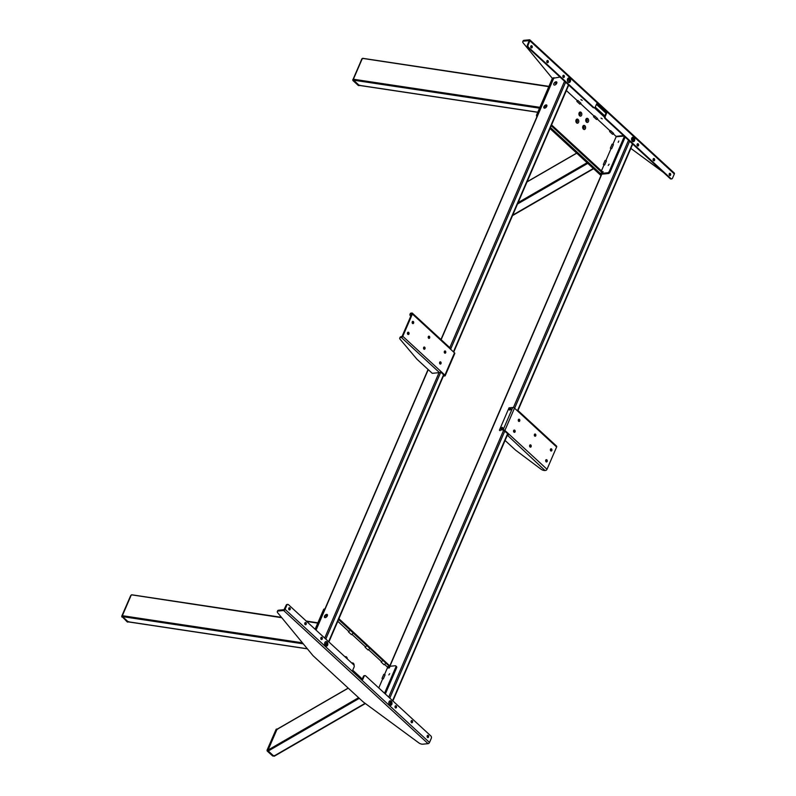 <?xml version="1.0" encoding="UTF-8"?>
<svg xmlns="http://www.w3.org/2000/svg" width="796" height="796" viewBox="0 0 796 796"><rect width="100%" height="100%" fill="white"/><g stroke="black" fill="none" stroke-linecap="round" stroke-linejoin="round"><path stroke-width="1.19" d="M554.981 82.227A1.154 0.806 -95.5 0 1 554.374 82.804M578.583 122.315A2.08 1.453 84.5 0 0 578.055 119.44A2.08 1.453 84.5 0 0 576.055 119.987A2.08 1.453 84.5 0 0 575.856 120.922A2.08 1.453 84.5 0 0 575.926 121.659A2.08 1.453 84.5 0 0 577.16 123.191A2.08 1.453 84.5 0 0 578.583 122.315M575.906 121.569A1.154 0.806 84.5 0 0 577.339 120.644A1.154 0.806 84.5 0 0 575.856 121.022M576.384 122.266A1.154 0.806 84.5 0 0 576.185 120.236M585.398 128.604A2.08 1.453 84.5 0 0 584.871 125.728A2.08 1.453 84.5 0 0 582.871 126.275A2.08 1.453 84.5 0 0 582.672 127.211A2.08 1.453 84.5 0 0 582.742 127.947A2.08 1.453 84.5 0 0 583.985 129.479A2.08 1.453 84.5 0 0 585.398 128.604M582.722 127.858A1.154 0.806 84.5 0 0 584.155 126.932A1.154 0.806 84.5 0 0 582.672 127.31M583.209 128.554A1.154 0.806 84.5 0 0 583.01 126.524M581.627 115.251A2.08 1.453 84.5 0 0 581.1 112.375A2.08 1.453 84.5 0 0 579.1 112.923A2.08 1.453 84.5 0 0 578.901 113.858A2.08 1.453 84.5 0 0 578.971 114.594A2.08 1.453 84.5 0 0 580.204 116.126A2.08 1.453 84.5 0 0 581.627 115.251M578.951 114.495A1.154 0.806 84.5 0 0 580.383 113.579A1.154 0.806 84.5 0 0 578.891 113.957M579.428 115.201A1.154 0.806 84.5 0 0 579.229 113.171M588.443 121.539A2.08 1.453 84.5 0 0 587.916 118.664A2.08 1.453 84.5 0 0 585.916 119.211A2.08 1.453 84.5 0 0 585.717 120.146A2.08 1.453 84.5 0 0 585.786 120.883A2.08 1.453 84.5 0 0 587.02 122.415A2.08 1.453 84.5 0 0 588.443 121.539M585.766 120.783A1.154 0.806 84.5 0 0 587.199 119.868A1.154 0.806 84.5 0 0 585.717 120.246M586.254 121.489A1.154 0.806 84.5 0 0 586.055 119.46M550.006 128.534L600.99 175.548M551.22 125.718L602.552 173.05L600.094 173.289L550.444 127.509L601.597 174.672M536.623 116.196L536.464 115.291L537.589 115.181M553.509 78.217L552.374 78.326L536.464 115.291M552.374 78.326L553.011 78.157M608.253 165.459L609.109 164.175L608.253 165.459M602.254 118.883L600.99 118.087L602.254 118.883M582.194 100.386L580.931 99.599L582.194 100.386M604.462 117.112L594.264 107.699M623.537 135.619L616.034 136.345L613.218 133.758M610.214 130.982L597.169 118.962M594.164 116.186L580.523 103.609M577.508 100.833L566.364 90.555M604.791 115.888L595.239 107.082M607.567 172.792L600.313 173.488L601.119 174.234L608.363 173.528L607.567 172.792A1.652 0.925 -47.3 0 0 609.318 171.319L624.362 136.385M618.79 141.001L618.203 142.355L618.79 141.001M612.84 144.404L616.114 136.803L623.994 136.046M601.438 170.891L604.065 164.782M605.826 160.712L610.91 148.882M609.318 171.319L610.114 172.055L625.168 137.121M610.114 172.055A1.652 0.925 132.7 0 1 608.363 173.528M602.552 173.05L602.9 172.234L551.568 124.912M610.363 148.205L612.124 144.136L613.427 144.613L611.666 148.693L610.363 148.205L611.666 148.693M596.522 119.499L593.518 116.723L594.572 115.848L597.577 118.614L596.522 119.499M579.876 104.147L576.861 101.371L577.916 100.495L580.931 103.261L579.876 104.147M602.472 171.837L603.119 171.657L602.353 171.737M603.338 164.513L605.099 160.434L606.403 160.921L604.642 165.001L603.338 164.513M612.572 134.295L609.567 131.519L610.612 130.644L613.626 133.41L612.572 134.295M537.788 112.206L359.155 85.311L353.583 80.177L353.394 79.232L362.289 58.586L362.946 58.436L548.782 86.664M359.155 85.311L359.812 85.162L359.155 85.311M361.683 59.212L362.389 58.874L361.762 59.043L352.917 80.366M358.13 85.172L358.877 85.252L358.1 85.291M358.508 85.59L353.026 80.615L358.25 85.421M353.026 80.615L353.961 80.525L359.185 85.331M361.981 58.725L352.827 79.908M347.275 658.899A2.08 1.453 84.5 0 0 346.549 656.989A2.08 1.453 84.5 0 0 345.056 656.859M354.081 665.426A2.08 1.453 84.5 0 0 353.444 663.347A2.08 1.453 84.5 0 0 351.882 663.148M323.683 609.348L315.116 629.248M388.836 674.958L389.682 673.675L388.836 674.958M338.907 618.701L390.149 666.242L395.254 665.764A1.652 0.925 -47.3 0 1 395.781 665.914A1.652 0.925 -47.3 0 1 395.841 667.008L384.538 693.256M378.767 687.933L382.747 678.69M384.498 674.61L387.473 667.715M395.781 665.914L396.587 666.65A1.652 0.925 132.7 0 1 396.637 667.754L395.841 667.008M385.334 693.993L396.637 667.754M338.559 619.517L389.891 666.839L390.239 666.023M387.344 666.988L384.548 664.411M381.533 661.635L368.498 649.616M365.483 646.84L351.842 634.263M348.837 631.497L337.783 621.308M382.02 678.411L383.781 674.341L385.085 674.829L383.324 678.898L382.02 678.411M389.413 667.894L387.543 668.073L387.284 666.71L389.672 666.759L389.413 667.894L389.154 666.521M385.165 663.894L384.11 664.779L381.105 662.003L382.16 661.118M369.115 649.098L368.06 649.984L365.056 647.208L366.11 646.322M352.469 633.745L351.414 634.631L348.409 631.855L349.454 630.969M307.326 648.76L128.116 621.766L122.554 616.631L122.355 615.696L131.25 595.04L131.917 594.891L281.764 617.706M128.116 621.766L128.783 621.616L128.116 621.766M359.295 698.341L268.272 750.986L268.073 750.051L268.272 750.986L273.834 756.12L274.501 755.971M268.073 750.051L276.968 729.395L277.605 729.216L276.968 729.395L268.073 750.051L358.598 697.694M277.635 729.245L276.968 729.395L277.635 729.245M130.653 595.667L121.728 616.213L127.211 621.885L127.848 621.706M122.932 616.98L128.146 621.795M127.469 622.054L121.798 616.363L131.061 595.219M276.262 729.156L267.138 750.14L267.197 751.016L272.381 755.722M272.401 755.613L273.157 755.683L272.779 756.031M274.093 755.593L273.456 755.772L268.242 750.956M273.157 755.683L272.521 755.862L267.038 750.19L275.963 729.653M326.639 614.383A1.98 1.104 -47.3 0 0 324.778 615.696A1.98 1.104 -47.3 0 0 324.599 617.467A1.98 1.104 -47.3 0 0 325.236 617.646A1.98 1.104 -47.3 0 0 327.086 616.333A1.98 1.104 -47.3 0 0 327.275 614.562A1.98 1.104 -47.3 0 0 326.639 614.383M324.838 617.606A1.98 1.104 132.7 0 1 325.325 615.865A1.98 1.104 132.7 0 1 327.037 614.761A1.98 1.104 132.7 0 1 327.435 614.791M546.066 104.883A1.98 1.104 -47.3 0 0 544.205 106.196A1.98 1.104 -47.3 0 0 544.016 107.967A1.98 1.104 -47.3 0 0 544.653 108.147A1.98 1.104 -47.3 0 0 546.514 106.833A1.98 1.104 -47.3 0 0 546.703 105.062A1.98 1.104 -47.3 0 0 546.066 104.883M544.265 108.107A1.98 1.104 132.7 0 1 544.753 106.375A1.98 1.104 132.7 0 1 546.464 105.261A1.98 1.104 132.7 0 1 546.862 105.291M567.429 80.685A1.284 0.905 84.5 0 0 567.717 81.262A1.313 0.925 -95.5 0 1 567.468 80.028L567.468 80.038M324.728 643.665A1.313 0.925 84.5 0 0 324.977 644.889A1.284 0.905 84.5 0 1 324.688 644.322M554.613 82.963A1.254 0.876 84.5 0 0 555.21 82.078M560.036 77.073L553.767 78.157M554.603 85.053A1.98 1.104 -47.3 0 0 556.712 83.282A1.98 1.104 -47.3 0 0 556.006 81.789A1.98 1.104 -47.3 0 0 553.907 83.55A1.98 1.104 -47.3 0 0 554.603 85.053M563.717 76.715L562.862 76.804M554.364 82.814A1.313 0.925 84.5 0 0 555.747 81.839M568.384 79.948L569.1 79.879M390.428 702.45A1.313 0.925 -95.5 0 1 390.458 703.684M633.188 140.076A1.313 0.925 84.5 0 0 633.148 138.763A1.284 0.905 84.5 0 1 633.298 140.066L632.8 140.116L632.681 138.803L633.218 138.753L633.337 140.066M633.278 139.27L632.522 139.34M634.551 140.693A2.279 1.592 84.5 0 0 633.974 137.539A2.279 1.592 84.5 0 0 631.785 138.146A2.279 1.592 84.5 0 0 631.566 139.171A2.279 1.592 84.5 0 0 631.646 139.967A2.279 1.592 84.5 0 0 632.999 141.648A2.279 1.592 84.5 0 0 634.551 140.693M631.735 138.653A1.284 0.905 84.5 0 0 631.566 139.27M570.354 81.51A2.279 1.592 84.5 0 0 569.777 78.356A2.279 1.592 84.5 0 0 567.588 78.953A2.279 1.592 84.5 0 0 567.369 79.988A2.279 1.592 84.5 0 0 567.448 80.784A2.279 1.592 84.5 0 0 568.802 82.466A2.279 1.592 84.5 0 0 570.354 81.51M569.09 80.923L568.543 79.57L569.09 80.923A1.284 0.905 84.5 0 0 569.001 79.61M567.548 79.471A1.284 0.905 84.5 0 0 567.369 80.088M653.466 160.603A1.154 0.806 84.5 0 0 654.292 158.702A1.154 0.806 84.5 0 0 653.466 160.603M653.625 160.722A1.154 0.806 84.5 0 0 653.426 158.653M547.15 62.576A1.154 0.806 84.5 0 0 547.966 60.675A1.154 0.806 84.5 0 0 547.15 62.576M547.31 62.695A1.154 0.806 84.5 0 0 547.111 60.625M669.516 175.399A1.154 0.806 84.5 0 0 670.332 173.498A1.154 0.806 84.5 0 0 669.516 175.399M669.675 175.518A1.154 0.806 84.5 0 0 669.476 173.448M637.417 145.807A1.154 0.806 84.5 0 0 638.243 143.907A1.154 0.806 84.5 0 0 637.417 145.807M637.576 145.927A1.154 0.806 84.5 0 0 637.377 143.857M563.2 77.371A1.154 0.806 84.5 0 0 564.016 75.471A1.154 0.806 84.5 0 0 563.2 77.371M563.359 77.491A1.154 0.806 84.5 0 0 563.16 75.421M531.101 47.78A1.154 0.806 84.5 0 0 531.917 45.879A1.154 0.806 84.5 0 0 531.101 47.78M531.26 47.899A1.154 0.806 84.5 0 0 531.061 45.83M523.778 41.133L529.191 40.646L527.39 45.073L528.096 45.004L529.907 40.795A1.313 0.736 -47.3 0 0 529.867 39.919A1.313 0.736 -47.3 0 0 529.44 39.8L524.126 40.317L523.778 41.133A3.293 1.453 -156.7 0 0 522.753 41.681A3.293 1.453 -156.7 0 0 523.111 42.855L552.354 78.376M522.753 41.681L523.101 40.865A3.293 1.453 23.3 0 1 524.126 40.317M673.874 172.971A1.313 0.736 132.7 0 1 674.302 173.08A1.313 0.736 132.7 0 1 674.341 173.966L672.52 178.175A1.652 1.154 84.5 0 1 671.685 178.891L670.978 178.961A1.652 1.154 -95.5 0 1 670.232 178.682L670.938 178.612A1.652 1.154 84.5 0 0 671.685 178.891M669.118 174.205L669.963 174.125M630.85 148.404L663.367 172.344M528.096 45.004A1.652 1.154 84.5 0 0 528.514 47.292L593.707 107.4A1.652 1.154 84.5 0 0 594.453 107.679A1.652 1.154 84.5 0 0 595.299 106.972L596.642 103.848L606.671 113.092L605.965 113.161L604.622 116.286L605.328 116.216A1.652 1.154 84.5 0 0 605.746 118.504L670.938 178.612M528.514 47.292L527.808 47.362A1.652 1.154 -95.5 0 1 527.39 45.073M527.808 47.362L593 107.47L593.707 107.4M594.095 107.639A1.652 1.154 -95.5 0 1 593.746 107.749A1.652 1.154 -95.5 0 1 593 107.47M596.423 104.356L605.965 113.161M605.746 118.504L605.04 118.564A1.652 1.154 -95.5 0 1 604.622 116.286M605.04 118.564L670.232 178.682M631.626 139.867A1.284 0.905 84.5 0 0 631.915 140.444M605.328 116.216L606.671 113.092M324.848 642.591A2.279 1.592 84.5 0 0 324.629 643.616A2.279 1.592 84.5 0 0 324.708 644.422A2.279 1.592 84.5 0 0 326.061 646.103A2.279 1.592 84.5 0 0 327.624 645.148A2.279 1.592 84.5 0 0 327.047 641.994A2.279 1.592 84.5 0 0 324.848 642.591M324.808 643.098A1.284 0.905 84.5 0 0 324.629 643.715M389.045 701.773A2.279 1.592 84.5 0 0 388.826 702.808A2.279 1.592 84.5 0 0 388.906 703.604A2.279 1.592 84.5 0 0 390.259 705.286A2.279 1.592 84.5 0 0 391.811 704.331A2.279 1.592 84.5 0 0 391.234 701.177A2.279 1.592 84.5 0 0 389.045 701.773M388.995 702.281A1.284 0.905 84.5 0 0 388.826 702.908M388.886 703.505A1.284 0.905 84.5 0 0 389.174 704.082M305.933 622.681A1.154 0.806 84.5 0 0 305.117 624.581A1.154 0.806 84.5 0 0 305.933 622.681M305.276 624.701A1.154 0.806 84.5 0 0 305.077 622.631M412.248 720.708A1.154 0.806 84.5 0 0 411.433 722.609A1.154 0.806 84.5 0 0 412.248 720.708M411.592 722.728A1.154 0.806 84.5 0 0 411.393 720.659M289.883 607.885A1.154 0.806 84.5 0 0 289.067 609.786A1.154 0.806 84.5 0 0 289.883 607.885M289.227 609.905A1.154 0.806 84.5 0 0 289.028 607.836M321.982 637.477A1.154 0.806 84.5 0 0 321.166 639.377A1.154 0.806 84.5 0 0 321.982 637.477M321.325 639.496A1.154 0.806 84.5 0 0 321.116 637.427M396.199 705.913A1.154 0.806 84.5 0 0 395.383 707.813A1.154 0.806 84.5 0 0 396.199 705.913M395.542 707.933A1.154 0.806 84.5 0 0 395.343 705.863M428.298 735.504A1.154 0.806 84.5 0 0 427.482 737.404A1.154 0.806 84.5 0 0 428.298 735.504M427.641 737.524A1.154 0.806 84.5 0 0 427.442 735.454M364.946 675.605A1.652 1.154 84.5 0 0 364.11 676.321L363.404 676.381A1.652 1.154 -95.5 0 1 364.25 675.675L364.946 675.605A1.652 1.154 84.5 0 1 365.692 675.884L430.895 735.992A1.652 1.154 84.5 0 1 431.313 738.28L429.492 742.489A1.313 0.736 132.7 0 1 428.089 743.663L422.775 744.18A3.293 1.453 -156.7 0 1 418.855 742.907L363.871 702.43A9.88 4.348 -156.7 0 1 362.618 701.395L313.604 656.212A9.88 4.348 -156.7 0 1 312.599 655.158L277.675 612.741A3.293 1.453 -156.7 0 1 277.326 611.557A3.293 1.453 -156.7 0 1 278.341 611.02L283.655 610.502A1.313 0.736 -47.3 0 0 285.058 609.318L286.878 605.109L286.172 605.179L284.013 609.686L278.7 610.204L278.341 611.02M277.326 611.557L277.675 610.741A3.293 1.453 23.3 0 1 278.7 610.204M286.878 605.109A1.652 1.154 84.5 0 1 287.724 604.393A1.652 1.154 84.5 0 1 288.46 604.671L353.663 664.789A1.652 1.154 84.5 0 1 354.081 667.068L352.728 670.192L362.757 679.446L364.11 676.321M390.587 703.604A1.284 0.905 84.5 0 0 390.488 702.51M326.4 644.382A1.284 0.905 84.5 0 0 326.29 643.307M363.404 676.381L362.28 678.998M286.172 605.179A1.652 1.154 -95.5 0 1 287.018 604.462A1.652 1.154 -95.5 0 1 287.376 604.502M389.622 701.326A1.92 1.343 84.5 0 0 389.085 703.863A1.92 1.343 84.5 0 0 390.916 704.808A1.92 1.343 84.5 0 0 391.463 702.271A1.92 1.343 84.5 0 0 389.622 701.326M390.279 702.311L390.259 703.823L390.279 702.311M326.43 642.073A1.92 1.343 84.5 0 0 324.768 643.248A1.92 1.343 84.5 0 0 325.723 645.685A1.92 1.343 84.5 0 0 327.385 644.511A1.92 1.343 84.5 0 0 326.43 642.073M326.46 643.387L326.211 644.631L325.564 643.636L326.46 643.387M634.084 138.375A1.92 1.343 84.5 0 0 632.183 137.837A1.92 1.343 84.5 0 0 631.934 140.494A1.92 1.343 84.5 0 0 633.835 141.031A1.92 1.343 84.5 0 0 634.084 138.375M567.628 79.212A1.92 1.343 84.5 0 0 568.165 81.859A1.92 1.343 84.5 0 0 570.006 81.282A1.92 1.343 84.5 0 0 569.468 78.635A1.92 1.343 84.5 0 0 567.628 79.212M440.755 362.001A1.154 0.806 84.5 0 0 439.939 363.901A1.154 0.806 84.5 0 0 440.755 362.001M440.098 364.021A1.154 0.806 84.5 0 0 439.899 361.951M408.666 332.41A1.154 0.806 84.5 0 0 407.841 334.31A1.154 0.806 84.5 0 0 408.666 332.41M408 334.429A1.154 0.806 84.5 0 0 407.801 332.36M424.706 347.205A1.154 0.806 84.5 0 0 423.89 349.106A1.154 0.806 84.5 0 0 424.706 347.205M424.049 349.225A1.154 0.806 84.5 0 0 423.85 347.155M445.442 351.135A1.154 0.806 -95.5 0 1 444.626 353.036A1.154 0.806 -95.5 0 1 445.442 351.135M444.576 351.086A1.154 0.806 -95.5 0 1 444.785 353.155M413.343 321.544A1.154 0.806 -95.5 0 1 412.527 323.445A1.154 0.806 -95.5 0 1 413.343 321.544M412.487 321.494A1.154 0.806 -95.5 0 1 412.686 323.554M429.392 336.34A1.154 0.806 -95.5 0 1 428.576 338.24A1.154 0.806 -95.5 0 1 429.392 336.34M428.537 336.29A1.154 0.806 -95.5 0 1 428.736 338.35M443.392 376.1L444.775 375.961L440.626 371.891M444.775 375.961A1.313 0.577 -156.7 0 0 445.183 375.742A1.313 0.577 -156.7 0 0 444.914 375.135L454.506 352.847A1.313 0.577 -156.7 0 1 454.785 353.464L445.183 375.742M399.751 338.081L400.099 337.265A3.293 1.453 23.3 0 1 401.124 336.718L400.776 337.534A3.293 1.453 -156.7 0 0 399.751 338.081A3.293 1.453 -156.7 0 0 400.129 339.285L416.756 358.986A3.293 1.453 -156.7 0 0 417.064 359.314L432.248 373.314L439.501 372.618A1.313 0.736 132.7 0 0 440.904 371.434L444.914 375.135M410.776 316.191L410.308 315.634A3.293 1.453 23.3 0 1 409.94 314.43A3.293 1.453 23.3 0 1 410.955 313.883L411.92 313.017A1.313 0.736 132.7 0 1 412.338 313.126L450.456 348.27A1.313 0.736 -47.3 0 1 450.496 349.155L454.506 352.847M411.303 313.077A3.293 1.453 -156.7 0 0 410.288 313.614L409.94 314.43M410.955 313.883L411.681 314.082L402.089 336.36L401.124 336.718M429.094 337.375L428.288 336.628M412.338 313.126A1.313 0.736 132.7 0 1 412.388 314.012L402.786 336.29A1.313 0.736 -47.3 0 1 401.383 337.474L400.776 337.534M518.644 421.283A1.154 0.806 84.5 0 0 519.46 419.383A1.154 0.806 84.5 0 0 518.644 421.283M518.803 421.402A1.154 0.806 84.5 0 0 518.604 419.333M550.742 450.874A1.154 0.806 84.5 0 0 551.558 448.974A1.154 0.806 84.5 0 0 550.742 450.874M550.902 450.994A1.154 0.806 84.5 0 0 550.693 448.924M534.693 436.079A1.154 0.806 84.5 0 0 535.509 434.178A1.154 0.806 84.5 0 0 534.693 436.079M534.852 436.198A1.154 0.806 84.5 0 0 534.653 434.128M513.957 432.148A1.154 0.806 -95.5 0 1 514.783 430.248A1.154 0.806 -95.5 0 1 513.957 432.148M513.918 430.198A1.154 0.806 -95.5 0 1 514.117 432.268M546.056 461.75A1.154 0.806 -95.5 0 1 546.872 459.839A1.154 0.806 -95.5 0 1 546.056 461.75M546.016 459.799A1.154 0.806 -95.5 0 1 546.215 461.859M530.007 446.954A1.154 0.806 -95.5 0 1 530.832 445.044A1.154 0.806 -95.5 0 1 530.007 446.954M529.967 445.004A1.154 0.806 -95.5 0 1 530.166 447.063M512.753 407.502A1.313 0.577 23.3 0 1 514.485 408.149L504.893 430.437A1.313 0.577 23.3 0 0 503.152 429.79L512.753 407.502L509.012 407.86L499.41 430.148L503.152 429.79L508.206 434.198L508.903 434.138L504.893 430.437M556.145 445.999A1.313 0.736 132.7 0 1 556.573 446.108L518.455 410.975A1.313 0.736 -47.3 0 1 518.504 411.85L514.485 408.149M545.618 470.456A1.313 0.736 -47.3 0 0 547.021 469.272L508.903 434.138A1.313 0.736 132.7 0 1 507.5 435.312L545.001 470.516A3.293 1.453 23.3 0 1 541.041 469.212L515.828 450.337A3.293 1.453 23.3 0 1 515.44 450.019L505.072 440.457M508.624 434.596L507.629 434.517M518.455 410.975A1.313 0.736 -47.3 0 0 518.037 410.855L517.808 410.875M556.573 446.108A1.313 0.736 132.7 0 1 556.613 446.994L547.021 469.272M518.355 419.671L519.161 420.417M510.137 409.92L510.773 409.224M509.699 409.184L509.549 409.801M502.584 428.248L501.948 428.935M501.41 428.377L501.978 427.76M499.41 430.148L500.017 430.706L500.296 430.069M501.55 428.387L501.211 427.94L501.997 427.571L501.55 428.387M501.012 428.527L502.157 427.412L501.012 428.527M501.112 428.606A0.985 0.557 -47.3 0 0 502.575 427.532L502.565 427.522A0.985 0.557 -47.3 0 0 502.186 427.442M501.241 428.994L501.221 428.984A0.985 0.557 -47.3 0 0 502.565 427.522M501.918 427.561L501.201 428.367A0.985 0.557 -47.3 0 1 501.878 427.561M501.191 428.626L502.097 428.546L502.216 427.522M501.878 427.581A0.985 0.557 -47.3 0 0 501.221 428.298M509.808 408.527L510.544 409.174L510.107 409.572L509.4 408.915L510.634 408.955M509.43 409.97L509.42 409.96A0.985 0.557 -47.3 0 0 510.753 408.507A0.985 0.557 -47.3 0 0 510.067 408.537L510.286 409.522L509.53 409.035A0.985 0.557 -47.3 0 0 510.425 409.671A0.985 0.557 -47.3 0 0 510.763 408.507L510.753 408.507M362.389 58.874L361.762 59.043L362.389 58.874M587.776 163.359L517.509 204.005M593.348 168.493L512.714 215.129M576.742 153.18L527.002 181.946M587.08 162.712L518.106 202.602M548.882 86.436L362.946 58.436M539.887 107.321L353.394 79.232M539.519 108.176L353.583 80.177M317.853 622.89L306.341 621.159M281.535 617.427L131.917 594.891M317.753 623.129L306.669 621.457M302.44 642.81L122.355 615.696M303.296 643.855L122.554 616.631M365.105 703.336L273.834 756.12M348.26 688.162L276.968 729.395M324.708 638.093L439.034 372.657M449.79 347.663L564.543 81.222M325.793 639.098L440.805 372.06M450.616 349.265L565.628 82.227M328.609 641.685L443.611 374.647M453.421 351.852L568.434 84.814M316.052 630.114L428.238 369.623M441.133 339.683L553.976 77.66M326.111 617.308L327.216 614.751M545.539 107.808L546.633 105.251M555.489 84.714L556.663 81.978M326.947 616.532L327.504 615.258M546.374 107.032L546.922 105.759M556.324 83.928L556.872 82.655M632.422 143.817L517.42 410.855M507.599 433.651L392.597 700.689M629.616 141.22L514.614 408.258M504.793 431.054L389.791 698.092M628.532 140.225L513.39 407.572M503.639 430.228L388.707 697.097M601.816 174.165L390.06 665.864M529.907 40.795L674.341 173.966M428.089 743.663L283.655 610.502M429.492 742.489L285.058 609.318M450.496 349.155L412.388 314.012M439.501 372.618L401.383 337.474M440.904 371.434L402.786 336.29M518.037 410.855L518.614 411.383M518.504 411.85L556.613 446.994M553.618 77.958L552.713 78.038M593.577 168.712L512.515 215.597M576.662 153.111L527.071 181.786M548.922 86.356L362.707 58.307M537.748 112.296L359.394 85.431M362.061 58.695L362.996 58.605M358.578 85.6L359.513 85.51M324.927 608.98L324.022 609.059M317.883 622.81L306.231 621.059M281.456 617.328L131.668 594.771M307.415 648.859L128.365 621.895M365.374 703.535L274.312 756.2M348.18 688.092L277.157 729.166M128.474 621.965L127.539 622.054M272.859 756.031L273.794 755.941M277.277 729.046L276.341 729.136M328.897 641.954L443.899 374.916M453.72 352.121L568.722 85.082M315.883 629.964L428.079 369.463M440.964 339.524L553.678 77.829M632.711 144.076L517.708 411.114M507.888 433.92L392.886 700.958M601.577 174.185L389.891 665.705M674.302 173.08L529.867 39.919M593.746 107.749L594.453 107.679M287.724 604.393L287.018 604.462M352.926 80.585L352.757 79.759M121.888 617.039L121.728 616.213M267.197 751.026L267.038 750.19"/></g></svg>
